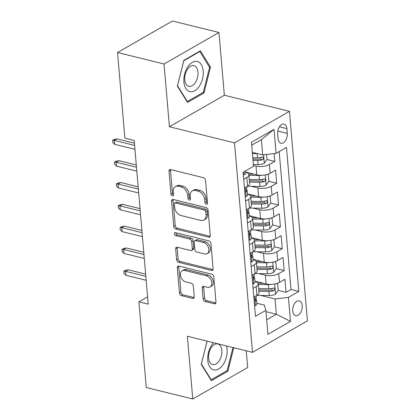<?xml version="1.0" encoding="UTF-8"?>
<svg xmlns="http://www.w3.org/2000/svg" width="420" height="420" viewBox="0 0 420 420"><rect width="100%" height="100%" fill="white"/><g stroke="black" fill="none" stroke-linecap="round" stroke-linejoin="round"><path stroke-width="0.63" d="M206.335 204.241A1.638 1.145 -119.8 0 0 207.023 204.162A1.638 1.145 -119.8 0 0 207.485 203.054L205.538 180.296A2.341 1.633 -119.8 0 0 203.527 177.702L170.662 169.575A2.341 1.633 -119.8 0 0 169.68 169.68A2.341 1.633 -119.8 0 0 169.019 171.266L170.972 194.024A1.638 1.145 -119.8 0 0 172.379 195.841A1.638 1.145 -119.8 0 0 173.066 195.762A1.638 1.145 -119.8 0 0 173.528 194.654L173.276 191.709A7.497 5.229 -119.8 0 1 175.387 186.648A7.497 5.229 -119.8 0 1 178.526 186.302L181.267 186.979A7.497 5.229 -119.8 0 1 187.698 195.279L187.95 198.224A1.638 1.145 -119.8 0 0 189.357 200.041A1.638 1.145 -119.8 0 0 190.045 199.962A1.638 1.145 -119.8 0 0 190.507 198.854L190.255 195.909A7.497 5.229 -119.8 0 1 192.365 190.853A7.497 5.229 -119.8 0 1 195.51 190.502L198.251 191.179A7.497 5.229 -119.8 0 1 204.677 199.479L204.934 202.424A1.638 1.145 -119.8 0 0 206.335 204.241M302.211 305.524A7.639 4.557 103.9 0 0 299.292 300.836A7.639 4.557 103.9 0 0 292.709 310.973A7.639 4.557 103.9 0 0 295.622 315.667A7.639 4.557 103.9 0 0 302.211 305.524M203.102 298.893A2.341 1.633 -119.8 0 0 205.112 301.487L214.337 303.765A2.341 1.633 -119.8 0 0 215.318 303.655A2.341 1.633 -119.8 0 0 215.975 302.075L213.811 276.801A2.341 1.633 -119.8 0 0 211.801 274.202L178.936 266.075A2.341 1.633 -119.8 0 0 177.954 266.185A2.341 1.633 -119.8 0 0 177.292 267.766L179.461 293.044A2.341 1.633 -119.8 0 0 181.466 295.638L192.607 298.389A2.341 1.633 -119.8 0 0 193.589 298.284A2.341 1.633 -119.8 0 0 194.25 296.699L193.321 285.883A2.341 1.633 -119.8 0 0 191.31 283.29L185.787 281.925A6.269 4.368 -119.8 0 1 180.763 276.696A6.269 4.368 -119.8 0 1 182.18 270.753A6.269 4.368 -119.8 0 1 184.805 270.464L206.441 275.814A6.269 4.368 -119.8 0 1 211.465 281.038A6.269 4.368 -119.8 0 1 210.053 286.981A6.269 4.368 -119.8 0 1 207.428 287.275L203.821 286.382A2.341 1.633 -119.8 0 0 202.839 286.493A2.341 1.633 -119.8 0 0 202.178 288.073L203.102 298.893L204.587 298.043A2.341 1.633 -119.8 0 0 206.598 300.636L215.817 302.915A2.341 1.633 -119.8 0 0 215.885 302.93M187.378 336.257L192.759 399L146.255 387.497L138.91 301.838L148.213 304.138L134.18 140.464L124.882 138.164L117.537 52.505L164.041 64.008L169.417 126.751L234.523 142.858L252.488 352.364L187.378 336.257M208.625 237.148A2.341 1.633 -119.8 0 0 209.606 237.038A2.341 1.633 -119.8 0 0 210.268 235.457L208.1 210.178A2.341 1.633 -119.8 0 0 206.089 207.585L173.224 199.453A2.341 1.633 -119.8 0 0 172.242 199.563A2.341 1.633 -119.8 0 0 171.581 201.143L173.749 226.422A2.341 1.633 -119.8 0 0 175.76 229.016L208.625 237.148L210.105 236.292A2.341 1.633 -119.8 0 0 210.173 236.308M210.956 243.49L213.119 268.763A2.341 1.633 -119.8 0 1 212.462 270.349A2.341 1.633 -119.8 0 1 211.481 270.454L178.61 262.327A2.341 1.633 -119.8 0 1 176.605 259.733L175.675 248.913A2.341 1.633 -119.8 0 1 176.337 247.333A2.341 1.633 -119.8 0 1 177.319 247.222L190.649 250.52A2.341 1.633 -119.8 0 0 191.63 250.415A2.341 1.633 -119.8 0 0 192.292 248.829L191.672 241.652A2.341 1.633 -119.8 0 0 189.667 239.059L175.786 235.631A1.638 1.145 -119.8 0 1 174.473 234.26A1.638 1.145 -119.8 0 1 174.841 232.706A1.638 1.145 -119.8 0 1 175.529 232.628L208.945 240.896A2.341 1.633 -119.8 0 1 210.956 243.49M270.947 288.629L272.255 288.955M278.192 290.419L286.036 292.362L284.912 279.269L279.494 282.377L278.744 273.646A9.55 3.801 175.1 0 1 265.366 275.21L258.841 273.599M269.073 266.805L270.385 267.13M276.318 268.595L284.167 270.538L283.043 257.444L277.625 260.552L276.875 251.822A9.55 3.801 175.1 0 1 263.498 253.386L256.966 251.774M267.204 244.981L268.517 245.306M274.449 246.776L282.293 248.714L281.169 235.62L275.751 238.728L275.006 229.997A9.55 3.801 175.1 0 1 261.623 231.567L255.097 229.95M265.335 223.157L266.642 223.482M272.575 224.952L280.423 226.889L279.3 213.796L273.882 216.904L273.131 208.173A9.55 3.801 175.1 0 1 259.754 209.743L253.223 208.126M263.461 201.332L264.773 201.658M270.706 203.128L278.549 205.065L277.431 191.972L272.008 195.079L271.262 186.354A9.55 3.801 175.1 0 1 257.88 187.918L251.354 186.302M261.592 179.513L262.904 179.834M268.837 181.303L276.68 183.246L275.557 170.147L270.139 173.255A9.55 3.801 175.1 0 1 256.762 174.825L245.569 172.053M279.494 282.377A9.55 3.801 -4.9 0 1 266.112 283.941L254.919 281.174M277.625 260.552A9.55 3.801 -4.9 0 1 264.243 262.117L253.05 259.35M275.751 238.728A9.55 3.801 -4.9 0 1 262.374 240.293L251.181 237.526M273.882 216.904A9.55 3.801 -4.9 0 1 260.5 218.468L249.307 215.702M272.008 195.079A9.55 3.801 -4.9 0 1 258.631 196.649L247.438 193.877M277.683 133.901L278.093 138.705A7.402 4.415 103.9 0 0 280.922 143.246A7.402 4.415 103.9 0 0 287.301 133.423L286.886 128.62A7.402 4.415 103.9 0 0 284.062 124.079A7.402 4.415 103.9 0 0 277.683 133.901M234.523 142.858L289.459 111.353L307.419 320.854L252.488 352.364M286.036 292.362L291.007 289.511L298.82 291.443L286.471 147.404L276.082 153.368L262.7 154.933L252.32 152.366M298.82 291.443L288.43 297.402L290.488 321.41L267.918 334.352L265.86 310.343L255.47 316.307L243.122 172.268L253.512 166.309L251.454 142.306L274.024 129.36L276.082 153.368M266.963 159.479L274.811 161.422L269.393 164.53A9.55 3.801 175.1 0 1 256.011 166.094L253.439 165.459M245.59 172.294A9.55 3.801 175.1 0 1 248.897 174.815L249.648 183.545A9.55 3.801 175.1 0 1 247.574 186.202L244.466 187.982M248.897 174.815A9.55 3.801 175.1 0 1 246.823 177.471L243.721 179.251M253.822 297.098L256.925 295.318A9.55 3.801 -4.9 0 0 258.998 292.661L258.253 283.931A9.55 3.801 175.1 0 1 256.179 286.587L253.076 288.367M251.953 275.273L255.055 273.494A9.55 3.801 -4.9 0 0 257.129 270.837L256.384 262.111A9.55 3.801 175.1 0 1 254.31 264.768L251.202 266.548M250.078 253.449L253.186 251.669A9.55 3.801 -4.9 0 0 255.26 249.013L254.51 240.287A9.55 3.801 175.1 0 1 252.436 242.944L249.333 244.724M248.209 231.63L251.312 229.85A9.55 3.801 -4.9 0 0 253.386 227.194L252.641 218.463A9.55 3.801 175.1 0 1 250.567 221.12L247.464 222.899M246.341 209.806L249.443 208.026A9.55 3.801 -4.9 0 0 251.517 205.37L250.766 196.639A9.55 3.801 175.1 0 1 248.692 199.295L245.59 201.075M276.68 183.246L271.262 186.354M278.549 205.065L273.131 208.173M280.423 226.889L275.006 229.997M282.293 248.714L276.875 251.822M284.167 270.538L278.744 273.646M291.007 289.511L279.185 151.589M274.811 161.422L274.139 153.594M265.976 311.677L276.36 314.244L275.048 298.967L260.71 295.423M262.7 154.933L261.392 139.655L251.706 145.21M169.417 126.751L224.353 95.245L218.972 32.503L164.041 64.008M218.972 32.503L172.468 21L117.537 52.505M192.759 399L247.69 367.495L246.262 350.821M224.353 95.245L289.459 111.353M147.588 296.861L138.91 301.838M266.674 319.798L276.36 314.244L290.488 321.41M256.814 303.23L264.359 305.099L265.86 310.343M259.718 157.689L261.03 158.015M247.459 194.119A9.55 3.801 175.1 0 1 250.766 196.639M249.328 215.943A9.55 3.801 175.1 0 1 252.641 218.463M251.202 237.762A9.55 3.801 175.1 0 1 254.51 240.287M253.071 259.586A9.55 3.801 175.1 0 1 256.384 262.111M254.94 281.411A9.55 3.801 175.1 0 1 258.253 283.931M275.048 298.967L288.43 297.402M261.392 139.655L274.024 129.36M177.398 86.116L187.472 102.433L204.015 92.941L210.483 67.137L200.403 50.825L183.86 60.312L177.398 86.116M207.071 341.129L201.248 364.366L211.328 380.683L227.871 371.191L233.751 347.729M209.286 66.843L210.483 67.137M202.808 92.642L204.015 92.941M226.664 370.892L227.871 371.191M207.491 203.259A1.638 1.145 -119.8 0 1 206.414 201.574L206.162 198.629A7.497 5.229 -119.8 0 0 199.731 190.328L198.251 191.179M192.365 190.853L193.851 189.998A7.497 5.229 -119.8 0 1 196.996 189.651L199.731 190.328M175.387 186.648L176.873 185.797A7.497 5.229 -119.8 0 1 180.012 185.451L182.753 186.128A7.497 5.229 -119.8 0 1 189.184 194.428L189.436 197.374A1.638 1.145 -119.8 0 0 190.512 199.059M170.594 169.559A2.341 1.633 -119.8 0 0 170.504 170.41L172.452 193.174A1.638 1.145 -119.8 0 0 173.534 194.859M173.156 199.442A2.341 1.633 -119.8 0 0 173.066 200.293L175.234 225.572A2.341 1.633 -119.8 0 0 177.24 228.165L210.105 236.292M205.742 211.901A1.638 1.145 -119.8 0 0 204.335 210.089L175.487 202.949A1.638 1.145 -119.8 0 0 174.799 203.028A1.638 1.145 -119.8 0 0 174.337 204.136L174.605 207.239A7.497 5.229 -119.8 0 0 181.036 215.539L200.755 220.416A7.497 5.229 -119.8 0 0 203.9 220.07A7.497 5.229 -119.8 0 0 206.01 215.009L205.742 211.901L207.228 211.05A1.638 1.145 -119.8 0 0 205.821 209.234L204.335 210.089M174.799 203.028L176.284 202.178A1.638 1.145 -119.8 0 1 176.972 202.099L205.821 209.234M203.9 220.07L205.385 219.219A7.497 5.229 -119.8 0 0 207.496 214.158L206.01 215.009M207.228 211.05L207.496 214.158M177.251 247.207A2.341 1.633 -119.8 0 0 177.161 248.062L178.091 258.883A2.341 1.633 -119.8 0 0 180.096 261.476L212.961 269.603A2.341 1.633 -119.8 0 0 213.029 269.619M191.63 250.415L193.116 249.559A2.341 1.633 -119.8 0 0 193.772 247.978L193.158 240.802A2.341 1.633 -119.8 0 0 191.147 238.208L177.272 234.775L175.786 235.631M175.865 232.712A1.638 1.145 -119.8 0 0 177.272 234.775M204.477 253.942A6.269 4.368 -119.8 0 0 207.107 253.649A6.269 4.368 -119.8 0 0 208.52 247.706A6.269 4.368 -119.8 0 0 203.495 242.482L195.872 240.597A2.341 1.633 -119.8 0 0 194.891 240.707A2.341 1.633 -119.8 0 0 194.229 242.288L194.843 249.464A2.341 1.633 -119.8 0 0 196.854 252.058L204.477 253.942M207.107 253.649L208.588 252.798A6.269 4.368 -119.8 0 0 210.005 246.855A6.269 4.368 -119.8 0 0 204.981 241.631L203.495 242.482M194.891 240.707L196.376 239.857A2.341 1.633 -119.8 0 1 197.358 239.747L204.981 241.631M203.753 286.367A2.341 1.633 -119.8 0 0 203.663 287.222L204.587 298.043M210.053 286.981L211.538 286.13A6.269 4.368 -119.8 0 0 212.951 280.187A6.269 4.368 -119.8 0 0 207.926 274.964L206.441 275.814M182.18 270.753L183.661 269.903A6.269 4.368 -119.8 0 1 186.291 269.614L207.926 274.964M178.868 266.06A2.341 1.633 -119.8 0 0 178.778 266.915L180.941 292.189A2.341 1.633 -119.8 0 0 182.952 294.788L194.093 297.538A2.341 1.633 -119.8 0 0 194.156 297.554M257.607 153.673A6.326 2.515 175.1 0 1 257.15 153.673L252.425 153.615M266.6 154.476L267.02 159.401L264.238 163.285A6.326 2.515 175.1 0 1 258.085 164.588L253.36 164.525M253.008 160.382L257.728 160.44A6.326 2.515 -4.9 0 0 262.542 159.721L263.24 159.154L263.519 157.815L263.167 157.169L262.316 157.101A6.326 2.515 175.1 0 1 257.502 157.82L252.782 157.763M262.542 159.721L259.865 159.054A3.224 1.281 175.1 0 1 258.368 159.18L252.898 159.112M243.316 174.536L244.346 174.694A6.326 2.515 -4.9 0 0 245.648 172.977L245.469 170.924M134.41 143.162L117.002 138.857L114.329 140.39L134.605 145.404M114.671 144.317L112.77 142.506L112.581 140.322L114.329 140.39L114.671 144.317L134.941 149.331M112.581 140.322L114.067 139.472L117.002 138.857M203.217 71.001A15.519 9.256 103.9 0 0 192.35 62.349A15.519 9.256 103.9 0 0 183.918 82.068A15.519 9.256 103.9 0 0 194.78 90.72A15.519 9.256 103.9 0 0 203.217 71.001M197.972 72.203A10.626 6.337 103.9 0 0 193.914 65.677A10.626 6.337 103.9 0 0 184.758 79.779A10.626 6.337 103.9 0 0 188.816 86.305A10.626 6.337 103.9 0 0 197.972 72.203M187.299 101.535L177.539 85.727L183.803 60.727L199.831 51.534L209.596 67.342L203.333 92.342L187.299 101.535L186.853 101.425M199.369 51.419L199.831 51.534M213.539 342.731A15.519 9.256 103.9 0 0 207.695 358.591A15.519 9.256 103.9 0 0 213.649 369.836A15.519 9.256 103.9 0 0 224.217 362.754A15.519 9.256 103.9 0 0 226.475 345.928M217.802 343.933A10.626 6.337 103.9 0 0 217.77 343.928A10.626 6.337 103.9 0 0 209.076 352.69A10.626 6.337 103.9 0 0 212.636 364.544A10.626 6.337 103.9 0 0 212.667 364.555A10.626 6.337 103.9 0 0 221.361 355.787A10.626 6.337 103.9 0 0 217.802 343.933M232.964 347.534L227.183 370.592L211.155 379.785L201.39 363.977L207.113 341.14M210.703 379.675L211.155 379.785M261.839 175.277A6.326 2.515 175.1 0 1 259.019 175.497L248.945 175.371M254.121 174.169L248.661 174.106M267.304 174.421L268.333 174.673L268.894 181.22L266.112 185.105A6.326 2.515 175.1 0 1 259.954 186.407L247.48 186.254M268.333 174.673L267.078 174.484M249.527 182.138L259.602 182.264A6.326 2.515 -4.9 0 0 264.411 181.54L265.109 180.978L265.387 179.639L265.036 178.994L264.191 178.925A6.326 2.515 175.1 0 1 259.376 179.645L249.302 179.519M264.411 181.54L261.734 180.878A3.224 1.281 175.1 0 1 260.237 181.004L249.417 180.873M263.708 197.096A6.326 2.515 175.1 0 1 260.888 197.321L250.819 197.195M255.995 195.993L250.53 195.925M269.173 196.245L270.202 196.497L270.764 203.044L267.981 206.929A6.326 2.515 175.1 0 1 261.828 208.231L249.349 208.078M270.202 196.497L268.952 196.308M251.396 203.963L261.471 204.083A6.326 2.515 -4.9 0 0 266.285 203.364L266.978 202.802L267.262 201.464L266.91 200.818L266.06 200.744A6.326 2.515 175.1 0 1 261.245 201.469L251.171 201.343M266.285 203.364L263.608 202.703A3.224 1.281 175.1 0 1 262.111 202.828L251.286 202.697M265.582 218.92A6.326 2.515 175.1 0 1 262.762 219.146L252.688 219.02M257.864 217.817L252.399 217.749M271.047 218.069L272.076 218.321L272.638 224.868L269.85 228.753A6.326 2.515 175.1 0 1 263.697 230.055L251.218 229.903M272.076 218.321L270.821 218.132M253.265 225.787L263.34 225.908A6.326 2.515 -4.9 0 0 268.154 225.188L268.853 224.627L269.131 223.288L268.779 222.642L267.928 222.569A6.326 2.515 175.1 0 1 263.12 223.293L253.045 223.167M268.154 225.188L265.477 224.527A3.224 1.281 175.1 0 1 263.981 224.653L253.16 224.516M267.451 240.744A6.326 2.515 175.1 0 1 264.632 240.97L254.557 240.844M259.733 239.642L254.273 239.573M272.916 239.888L273.945 240.146L274.507 246.692L271.724 250.577A6.326 2.515 175.1 0 1 265.566 251.879L253.092 251.727M273.945 240.146L272.69 239.957M255.14 247.611L265.214 247.732A6.326 2.515 -4.9 0 0 270.023 247.013L270.721 246.451L271.005 245.112L270.653 244.466L269.803 244.393A6.326 2.515 175.1 0 1 264.988 245.112L254.914 244.991M270.023 247.013L267.351 246.351A3.224 1.281 175.1 0 1 265.85 246.477L255.029 246.341M245.185 196.361L246.215 196.518A6.326 2.515 -4.9 0 0 247.517 194.801L247.16 190.654A6.326 2.515 -4.9 0 0 246.587 189.725L246.262 189.462M246.818 186.632L246.939 188.034A6.326 2.515 175.1 0 1 246.519 189.058C245.758 190.659 245.831 191.531 246.745 191.678A6.326 2.515 -4.9 0 0 247.16 190.654M246.43 191.793L246.745 191.678L246.125 191.52M136.285 164.987L118.876 160.681L116.204 162.215L136.474 167.228M116.54 166.142L114.639 164.33L114.455 162.146L116.204 162.215L116.54 166.142L136.81 171.155M114.455 162.146L115.936 161.296L118.876 160.681M247.06 218.185L248.089 218.342A6.326 2.515 -4.9 0 0 249.386 216.626L249.034 212.478A6.326 2.515 -4.9 0 0 248.456 211.549L248.131 211.286M248.687 208.457L248.808 209.858A6.326 2.515 175.1 0 1 248.393 210.882C247.627 212.483 247.7 213.355 248.614 213.497A6.326 2.515 -4.9 0 0 249.034 212.478M248.299 213.612L248.614 213.497L247.994 213.344M138.154 186.811L120.745 182.506L118.073 184.039L138.348 189.053M118.409 187.966L116.513 186.155L116.324 183.971L118.073 184.039L118.409 187.966L138.684 192.98M116.324 183.971L117.81 183.12L120.745 182.506M248.929 240.009L249.958 240.167A6.326 2.515 -4.9 0 0 251.26 238.445L250.903 234.302A6.326 2.515 -4.9 0 0 250.331 233.373L250 233.111M250.556 230.281L250.677 231.683A6.326 2.515 175.1 0 1 250.262 232.701C249.496 234.308 249.575 235.179 250.488 235.321A6.326 2.515 -4.9 0 0 250.903 234.302M250.173 235.436L250.488 235.321L249.869 235.168M140.023 208.635L122.619 204.33L119.942 205.858L140.217 210.877M120.283 209.79L118.382 207.979L118.193 205.795L119.942 205.858L120.283 209.79L140.553 214.804M118.193 205.795L119.679 204.944L122.619 204.33M250.798 261.833L251.827 261.986A6.326 2.515 -4.9 0 0 253.129 260.269L252.772 256.127A6.326 2.515 -4.9 0 0 252.2 255.197L251.874 254.935M252.43 252.105L252.551 253.507A6.326 2.515 175.1 0 1 252.131 254.525C251.37 256.132 251.444 257.003 252.357 257.145A6.326 2.515 -4.9 0 0 252.772 256.127M252.042 257.26L252.357 257.145L251.738 256.993M141.897 230.459L124.488 226.149L121.816 227.682L142.086 232.696M122.152 231.614L120.251 229.798L120.067 227.619L121.816 227.682L122.152 231.614L142.422 236.628M120.067 227.619L121.548 226.769L124.488 226.149M269.32 262.568A6.326 2.515 175.1 0 1 266.506 262.789L256.431 262.668M261.608 261.466L256.142 261.397M274.79 261.713L275.814 261.97L276.376 268.517L273.593 272.401A6.326 2.515 175.1 0 1 267.44 273.704L254.961 273.551M275.814 261.97L274.565 261.781M257.009 269.43L267.083 269.556A6.326 2.515 -4.9 0 0 271.897 268.837L272.596 268.275L272.874 266.936L272.522 266.291L271.672 266.217A6.326 2.515 175.1 0 1 266.858 266.936L256.783 266.816M271.897 268.837L269.22 268.175A3.224 1.281 175.1 0 1 267.724 268.296L256.898 268.165M252.672 283.652L253.701 283.81A6.326 2.515 -4.9 0 0 255.003 282.093L254.646 277.945A6.326 2.515 -4.9 0 0 254.069 277.022L253.743 276.759M254.299 273.929L254.42 275.331A6.326 2.515 175.1 0 1 254.006 276.35C253.239 277.956 253.312 278.828 254.231 278.969A6.326 2.515 -4.9 0 0 254.646 277.945M253.911 279.085L254.231 278.969L253.607 278.817M143.766 252.278L126.357 247.973L123.685 249.506L143.96 254.52M124.021 253.433L122.126 251.622L121.936 249.443L123.685 249.506L124.021 253.433L144.296 258.452M121.936 249.443L123.422 248.588L126.357 247.973M271.194 284.393A6.326 2.515 175.1 0 1 268.375 284.613L258.3 284.492M263.477 283.29L258.011 283.222M276.659 283.537L277.688 283.794L278.25 290.341L275.468 294.226A6.326 2.515 175.1 0 1 269.309 295.528L256.83 295.37M277.688 283.794L276.433 283.6M258.883 291.254L268.952 291.38A6.326 2.515 -4.9 0 0 273.767 290.661L274.465 290.094L274.743 288.755L274.391 288.115L273.541 288.041A6.326 2.515 175.1 0 1 268.732 288.76L258.657 288.635M273.767 290.661L271.089 290A3.224 1.281 175.1 0 1 269.593 290.12L258.772 289.989M254.541 305.477L255.57 305.634A6.326 2.515 -4.9 0 0 256.872 303.917L256.515 299.77A6.326 2.515 -4.9 0 0 255.943 298.841L255.612 298.583M256.174 295.754L256.289 297.15A6.326 2.515 175.1 0 1 255.875 298.174C255.113 299.775 255.187 300.652 256.1 300.794A6.326 2.515 -4.9 0 0 256.515 299.77M255.785 300.909L256.1 300.794L255.481 300.641M145.635 274.103L128.231 269.798L125.559 271.331L145.829 276.344M125.895 275.257L123.995 273.446L123.805 271.268L125.559 271.331L125.895 275.257L146.165 280.271M123.805 271.268L125.291 270.412L128.231 269.798M266.112 283.941L265.366 275.21M264.243 262.117L263.498 253.386M262.374 240.293L261.623 231.567M260.5 218.468L259.754 209.743M258.631 196.649L257.88 187.918M256.762 174.825L256.011 166.094M247.574 186.202L246.823 177.471M256.925 295.318L256.179 286.587M255.055 273.494L254.31 264.768M253.186 251.669L252.436 242.944M251.312 229.85L250.567 221.12M249.443 208.026L248.692 199.295M270.139 173.255L269.393 164.53M279.447 126.782L286.886 128.62M277.82 131.077L287.301 133.423M206.162 198.629L204.677 199.479M196.996 189.651L195.51 190.502M189.436 197.374L187.95 198.224M189.184 194.428L187.698 195.279M182.753 186.128L181.267 186.979M180.012 185.451L178.526 186.302M172.452 193.174L170.972 194.024M170.504 170.41L169.019 171.266M206.414 201.574L204.934 202.424M177.24 228.165L175.76 229.016M175.234 225.572L173.749 226.422M173.066 200.293L171.581 201.143M176.972 202.099L175.487 202.949M212.961 269.603L211.481 270.454M180.096 261.476L178.61 262.327M178.091 258.883L176.605 259.733M177.161 248.062L175.675 248.913M193.772 247.978L192.292 248.829M193.158 240.802L191.672 241.652M191.147 238.208L189.667 239.059M197.358 239.747L195.872 240.597M203.663 287.222L202.178 288.073M186.291 269.614L184.805 270.464M194.093 297.538L192.607 298.389M182.952 294.788L181.466 295.638M180.941 292.189L179.461 293.044M178.778 266.915L177.292 267.766M215.817 302.915L214.337 303.765M206.598 300.636L205.112 301.487M264.311 163.186L263.592 154.828M257.502 157.82L257.15 153.673M258.085 164.588L257.728 160.44M244.015 171.759L244.267 174.683M266.18 185.01L265.314 174.893M259.376 179.645L259.019 175.497M259.954 186.407L259.602 182.264M268.055 206.834L267.183 196.718M261.245 201.469L260.888 197.321M261.828 208.231L261.471 204.083M269.923 228.659L269.057 218.542M263.12 223.293L262.762 219.146M263.697 230.055L263.34 225.908M271.793 250.483L270.926 240.361M264.988 245.112L264.632 240.97M265.566 251.879L265.214 247.732M245.364 187.467L246.136 196.508M247.233 209.291L248.01 218.327M249.107 231.116L249.879 240.151M250.976 252.94L251.753 261.975M273.667 272.302L272.795 262.185M266.858 266.936L266.506 262.789M267.44 273.704L267.083 269.556M252.845 274.764L253.622 283.799M275.536 294.126L274.669 284.009M268.732 288.76L268.375 284.613M269.309 295.528L268.952 291.38M254.72 296.583L255.491 305.623"/></g></svg>
